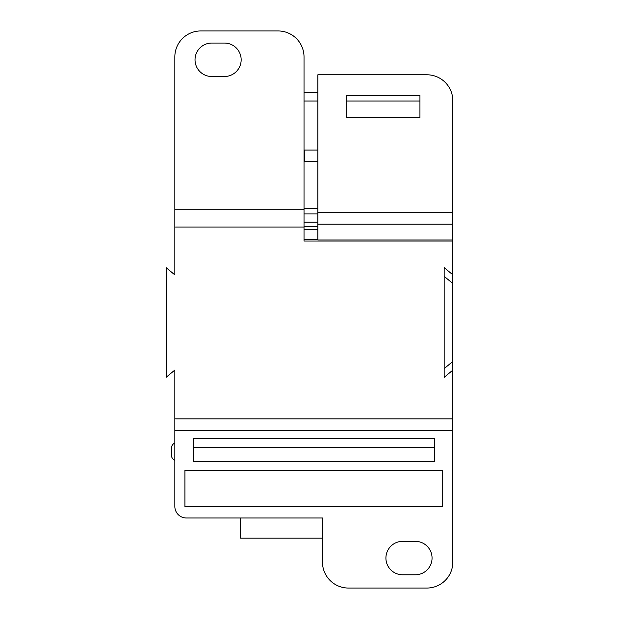 <?xml version="1.0" encoding="UTF-8"?>
<svg xmlns="http://www.w3.org/2000/svg" width="619" height="619" viewBox="0 0 619 619"><rect width="100%" height="100%" fill="white"/><g stroke="black" fill="none" stroke-linecap="round" stroke-linejoin="round"><path stroke-width="0.93" d="M174.837 430.623L452.814 430.623L452.814 562.098A25.952 25.952 0 0 1 426.862 588.05L348.427 588.05A25.952 25.952 0 0 1 322.476 562.098L322.476 517.979L186.373 517.979A11.537 11.537 0 0 1 174.837 506.443L174.837 370.046L166.186 377.265L166.186 267.687L174.837 274.906L174.837 227.034L304.022 227.034L304.022 56.902A25.952 25.952 0 0 0 278.07 30.95L200.788 30.95A25.952 25.952 0 0 0 174.837 56.902L174.837 227.034L304.022 227.034L304.022 241.046L452.814 241.046L452.814 100.735A25.952 25.952 0 0 0 426.862 74.783L317.864 74.783L317.864 240.002L452.814 240.002M402.636 574.788L415.326 574.788A16.721 16.721 0 0 0 432.054 558.059A16.721 16.721 0 0 0 415.326 541.339L402.636 541.339A16.721 16.721 0 0 0 385.916 558.059A16.721 16.721 0 0 0 402.636 574.788M434.36 461.751L193.29 461.751L193.29 438.685L434.36 438.685L434.36 461.751M442.717 506.737L184.934 506.737L184.934 470.401L442.717 470.401L442.717 506.737M452.814 430.623L452.814 418.885L174.837 418.885M444.163 276.291L452.814 283.502L452.814 274.813L444.163 267.601L444.163 377.35L452.814 370.139L452.814 361.45L444.163 368.661M452.814 274.813L452.814 241.046M452.814 418.885L452.814 370.139M452.814 283.502L452.814 361.45M322.476 517.979L240.582 517.979L240.582 538.166L322.476 538.166M304.022 92.37L317.864 92.37M317.864 208.317L304.022 208.317M419.937 95.543L419.937 117.455L346.694 117.455L346.694 95.543L419.937 95.543M317.864 226.43L304.022 226.43M317.864 222.128L304.022 222.128M317.864 229.401L304.022 229.401L304.022 239.313L317.864 239.313M224.434 76.508L211.744 76.508A16.721 16.721 0 0 1 195.024 59.788A16.721 16.721 0 0 1 211.744 43.059L224.434 43.059A16.721 16.721 0 0 1 241.162 59.788A16.721 16.721 0 0 1 224.434 76.508M317.864 213.942L304.022 213.942M317.864 161.574L304.594 161.574L304.594 150.038L317.864 150.038M193.29 447.336L434.36 447.336M174.837 443.011C172.647 444.086 171.486 445.85 171.378 448.295L171.378 455.027C171.486 457.464 172.647 459.228 174.837 460.312M419.937 101.021L346.694 101.021M317.864 101.021L304.022 101.021M317.864 212.696L452.814 212.696M452.814 224.179L317.864 224.179M174.837 209.733L304.022 209.733"/></g></svg>
